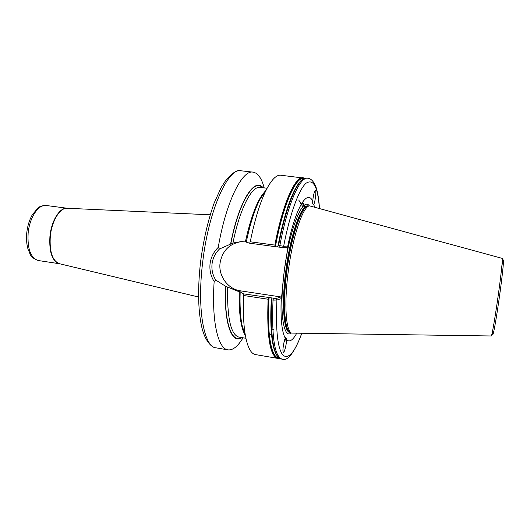 <?xml version="1.0" encoding="UTF-8"?>
<svg xmlns="http://www.w3.org/2000/svg" width="530" height="530" viewBox="0 0 530 530"><rect width="100%" height="100%" fill="white"/><g stroke="black" fill="none" stroke-linecap="round" stroke-linejoin="round"><path stroke-width="0.79" d="M269.518 297.807L268.101 299.231L243.674 295.508L243.409 293.839L276.024 298.529L280.973 296.959L240.56 290.857C227.913 289.208 218.247 275.964 220.069 262.986C222.375 250.591 229.576 243.456 241.667 241.587M249.61 243.197L250.253 241.786L274.845 245.092L275.878 246.742L249.61 243.197L246.251 242.15C250.027 224.256 254.486 210.191 259.62 199.956C261.76 195.749 263.867 192.549 265.934 190.356M280.973 296.959L281.523 297.886L284.113 272.128L287.982 246.443L287.22 247.192L282.404 247.51L275.878 246.742M285.67 337.497L285.325 338.272C284.193 339.591 282.417 349.946 283.08 351.397L283.305 352.039C284.087 354.398 286.942 342.42 286.531 339.849L285.67 337.497M284.272 341.201L285.206 338.498M284.246 341.293L285.451 338.981L285.239 338.431M313.151 204.56L313.733 204.156C314.959 203.845 316.715 189.29 315.343 190.78L315.151 190.82C314.336 190.714 312.687 198.624 312.793 201.605L312.654 203.215L313.151 204.56M302.478 202.162L305.181 206.958M298.708 199.995L302.802 206.793M265.437 191.105C257.944 198.419 251.246 215.359 245.357 241.932L241.23 241.581L232.935 243.038L219.473 249.014C215.286 253.148 212.808 258.103 212.046 263.867C211.437 269.671 212.669 275.063 215.75 280.059L225.522 286.22L238.268 291.401L240.395 291.838L243.409 293.839M288.108 272.612C292.388 237.433 302.829 206.336 309.5 205.859L502.208 258.375C502.977 257.679 500.751 277.912 497.544 300.179C494.656 320.392 491.767 336.636 491.257 335.974L291.533 333.085C285.915 330.773 284.02 304.28 288.108 272.612M215.75 280.059L214.153 281.523C210.761 276.077 209.396 270.134 210.065 263.708C210.913 257.322 213.643 251.876 218.247 247.371C225.926 202.023 242.164 169.693 253.042 172.131C257.891 172.946 261.608 178.199 264.198 187.905M296.588 333.476C292.825 340.286 289.473 342.413 286.531 339.849M285.325 338.272C281.867 332.177 280.483 318.974 281.185 298.655L276.912 300.04L273.016 300.119L271.777 299.927L270.943 297.999M281.523 297.886L281.185 298.655M284.047 342.075L286.306 338.332M313.733 204.156L314.456 206.879M277.309 246.927L278.575 245.45L283.643 246.291L287.79 246.039C295.674 207.058 307.658 188.355 312.793 201.605M250.253 241.786C254.771 219.519 260.117 202.202 266.285 189.819C271.579 179.597 276.388 174.734 280.728 175.218L304.909 178.232M241.912 337.61C231.888 344.745 223.786 323.618 225.522 286.22M243.038 337.796C237.864 346.408 232.836 350.429 227.953 349.866C218.055 348.952 211.444 321.147 214.153 281.523M287.79 246.039L287.982 246.443M268.101 299.231C266.696 336.325 269.909 356.047 277.74 358.393L255.407 354.57C251.107 353.835 247.828 347.826 245.576 336.537C243.608 326.016 242.972 312.336 243.674 295.508M245.383 335.927C243.999 333.244 242.866 329.587 241.971 324.95C240.342 316.324 239.739 305.313 240.176 291.931M230.656 243.72C238.878 201.022 254.658 176.755 263.065 187.779M218.247 247.371L219.473 249.014M282.404 247.51L283.643 246.291C289.857 213.828 298.913 189.349 306.042 183.241C313.409 178.444 317.854 186.779 319.371 208.23M276.024 298.529L276.912 300.04C275.567 330.356 277.607 348.76 283.033 355.259C288.638 359.486 294.859 352.245 301.676 333.542M304.631 207.429L302.1 202.732M271.651 330.349L273.964 328.918M284.504 340.392L285.219 339.127M272.095 335.874L271.738 336.318M271.466 333.608L270.717 334.437M278.813 357.902C271.44 357.869 266.842 334.576 268.995 298.456M275.52 246.026C283.411 203.792 296.197 175.92 304.14 178.491M210.191 214.796L67.158 208.257C60.022 207.594 51.774 220.864 50.31 236.188C49.35 251.637 52.357 260.806 59.334 263.695L59.459 263.728M38.385 260.548L59.486 263.735C52.178 261.27 48.998 252.068 49.939 236.135C51.436 220.407 60.076 206.972 67.31 208.263L46.163 205.488C38.584 204.043 29.594 217.353 28.143 233.041C27.282 248.954 30.694 258.123 38.385 260.548C29.395 257.136 30.713 254.413 28.097 249.438C26.613 244.476 26.175 238.917 26.772 232.756C27.54 225.893 29.402 219.87 32.343 214.683L38.021 207.965C38.849 206.72 41.559 205.892 46.163 205.488M202.632 262.642C208.495 210.582 228.112 167.374 241.024 170.792C237.844 169.388 232.875 172.389 226.111 179.809L221.01 187.812L214.18 202.983C207.998 220.308 203.447 240.037 200.532 262.184C197.703 287.783 198.001 308.924 201.433 325.592C204.779 341.625 212.278 347.985 216.028 347.826C204.043 347.137 196.855 309.52 202.632 262.642M290.632 332.674L290.109 332.588C283.835 332.462 281.357 305.452 285.644 272.228C290.102 235.459 301.325 203.865 307.99 205.945L308.513 206.004M291.348 332.999C283.338 339.67 279.085 310.991 284.126 272.122C289.261 229.444 302.935 196.054 309.288 205.892M308.447 206.018L308.036 206.077C301.351 206.561 290.944 237.453 286.697 272.38C282.642 303.822 284.57 330.15 290.195 332.476L290.606 332.661C284.491 332.038 282.152 305.167 286.392 272.334C290.804 235.969 301.835 204.514 308.486 206.011L309.5 205.859M492.993 328.792C491.562 343.884 494.907 328.428 498.929 300.258C503.334 269.803 504.958 249.411 501.89 265.762M279.866 247.272L279.827 245.615C287.638 204.057 300 176.457 307.784 178.232C312.813 178.583 315.913 185.917 316.9 190.157C318.172 195.086 319.027 201.115 319.457 208.257M278.575 245.45C286.399 203.904 298.807 176.324 306.638 178.106C298.026 176.483 285.948 204.143 278.045 245.615C282.768 221.52 288.168 203.262 294.243 190.853M277.998 245.874L278.018 245.675C281.165 229.344 284.776 215.419 288.85 203.898M277.925 246.152L278.018 245.675C281.37 228.311 285.213 213.742 289.539 201.97M275.441 245.708C283.504 202.692 296.575 174.834 304.511 178.352M274.845 245.092C282.689 203.533 295.263 175.927 303.246 177.729M260.932 197.955L264.662 192.284M232.935 243.038C239.732 208.794 251.776 185.745 260.058 187.428L267.1 188.243M230.815 243.714C238.811 202.301 254.036 178.12 262.476 187.706M241.329 337.511C231.656 343.407 224.024 322.392 225.681 286.187M301.775 333.542C294.249 352.834 287.744 361.374 282.238 359.161C274.606 356.856 271.532 337.173 273.016 300.119L273.48 298.383M282.238 359.161L281.105 358.969C273.427 356.657 270.313 336.974 271.777 299.927M272.725 343.288C270.79 332.555 270.327 317.894 271.327 299.311C269.704 336.464 272.957 356.345 281.105 358.969M271.148 329.256C270.625 320.484 270.684 310.401 271.334 299C270.591 312.137 270.618 323.459 271.413 332.946M279.131 358.134C271.519 358.909 266.663 335.603 268.836 298.761M244.694 333.721L242.68 327.242M245.118 335.066C240.739 327.659 238.805 313.151 239.302 291.56M245.92 338.279L238.924 337.113C230.828 334.788 227.052 318.126 227.595 287.147M238.268 291.401L240.56 290.857M198.584 297.012L59.439 263.721M291.533 333.085L290.566 332.648M253.042 172.131L241.024 170.792M307.784 178.232L306.638 178.106M259.62 199.956L266.285 189.819M277.74 358.393L279.482 358.359M241.971 324.95L245.576 336.537M227.953 349.866L216.028 347.826M284.908 340.061L285.213 339.167"/></g></svg>
